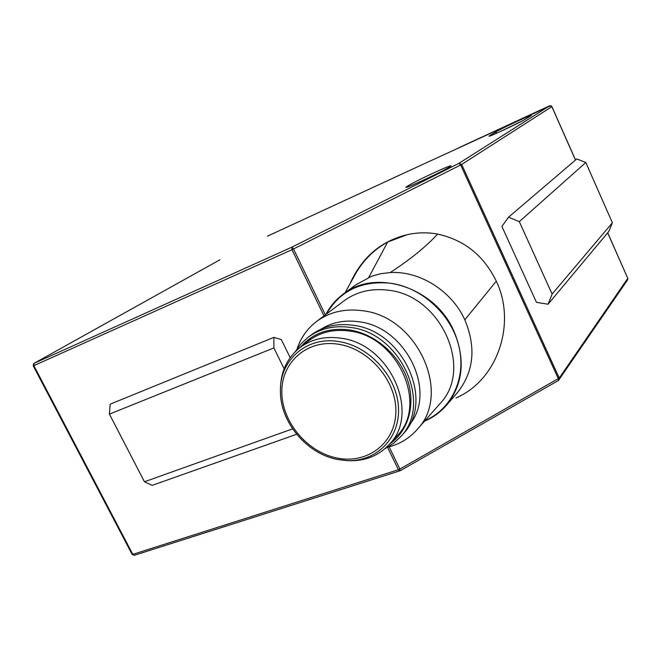 <?xml version="1.0" encoding="UTF-8"?>
<svg xmlns="http://www.w3.org/2000/svg" width="661" height="661" viewBox="0 0 661 661"><rect width="100%" height="100%" fill="white"/><g stroke="black" fill="none" stroke-linecap="round" stroke-linejoin="round"><path stroke-width="0.99" d="M417.198 166.985L267.465 236.167L417.099 167.026M459.304 147.527L549.688 105.777M575.533 160.02L551.91 106.595L550.82 105.669L417.174 166.993M501.889 226.401L536.468 302.35L548.06 304.225L552.109 294.071L519.315 221.65L508.54 217.18L501.889 226.401M323.997 315.884L291.997 249.709L291.972 247.14L458.941 163.333L549.646 105.793L551.852 106.644L461.667 164.44L559.264 378.051L399.888 469.054L399.806 470.905L398.393 469.723L132.803 554.364L33.86 365.665L34.132 363.31L219.906 259.798L34.033 363.36L291.972 247.14L293.517 248.982L460.667 164.986L461.667 164.44L458.941 163.333L460.667 164.986L558.363 378.745L558.231 380.521M548.06 304.225L608.831 231.424L612.392 222.782L585.811 162.515L576.797 158.946L508.54 217.18M350.594 282.429C362.327 257.253 380.835 241.422 406.127 234.936M290.162 357.626L281.28 339.523L273.861 337.391L273.869 347.926L284.123 368.772M612.392 222.782L552.109 294.071M585.811 162.515L519.315 221.65M456.024 398.029L460.139 396.005C499.047 376.266 515.902 321.857 496.287 281.156C483.86 255.617 464.303 239.926 437.632 234.093C427.518 232.234 417.422 232.416 407.316 234.663L387.652 242.058C374.465 249.296 363.889 259.657 355.907 273.158L345.059 292.757M273.861 337.391L110.172 404.168L109.42 414.117L144.453 481.762L152.154 485.356L296.649 434.277M355.816 284.825L371.689 276.207L380.719 273.712L390.213 272.563C419.561 270.704 451.719 290.79 464.815 319.808C476.234 347.298 473.904 371.432 457.8 392.188L456.577 393.601M109.42 414.117L273.869 347.926M144.453 481.762L292.608 428.873M325.881 314.471C329.971 306.613 335.524 299.987 342.555 294.608C374.399 268.151 434.525 286.552 453.801 330.855C465.559 359.006 463.254 383.644 446.886 404.763C440.73 412.001 433.277 417.471 424.527 421.156M297.095 348.884C300.755 337.928 307.051 328.938 315.983 321.907C329.021 312.083 344.497 308.348 362.41 310.711C417.281 316.371 452.083 393.427 417.38 429.245C409.481 438.301 399.616 444.283 387.784 447.2M308.158 341.25L311.091 337.639M321.106 329.128C332.119 322.238 344.712 319.784 358.898 321.767C406.069 326.889 437.384 391.965 409.456 424.75M402.004 435.161L403.053 434.004C435.095 401.574 403.334 330.723 353.09 325.27C336.49 322.998 322.204 326.468 310.24 335.664L308.53 336.978M300.152 347.438L308.332 341.117C319.833 332.202 333.59 328.856 349.603 331.07C397.839 336.416 428.27 404.532 397.401 435.525L396.402 436.624M280.454 388.866C280.71 371.986 286.924 358.46 299.078 348.273C310.695 339.275 324.609 335.92 340.836 338.209C389.701 343.761 420.702 412.918 389.511 444.2C378.646 455.925 364.765 461.419 347.868 460.676L346.959 460.618M551.852 106.644L575.483 160.069M607.657 232.829L627.785 278.339L607.707 232.771M627.719 278.182L627.669 279.793L627.785 278.339L559.264 378.051L558.57 380.372M449.447 167.002C440.218 172.967 395.856 193.103 407.994 185.857C417.388 179.916 459.924 160.524 449.447 167.002M495.072 132.357C501.269 128.408 537.707 111.577 530.477 116.022L525.999 118.84C519.843 122.847 481.671 140.421 490.247 135.323L495.072 132.357L497.138 133.001M134.662 555.108L132.126 554.397L134.34 555.29L400.219 470.723L558.462 380.472L627.669 279.793M33.604 363.79L33.265 365.897L33.86 365.665L291.997 249.709L292.36 247.297M422.379 180.668L435.574 174.364M499.534 131.927L522.273 120.913M530.271 116.138L525.999 118.84M491.61 135.34L490.247 135.323M387.561 447.323L398.393 469.723L399.888 469.054L389.155 446.853M325.361 314.859L293.517 248.982L291.997 249.709M458.123 397.038L460.139 396.005M464.815 319.808L496.287 281.156M368.813 277.331L387.652 242.058M390.213 272.563C410.101 259.633 425.907 246.809 437.632 234.093M326.427 314.066C339.903 290.848 361.22 280.561 390.362 283.197C421.825 287.419 451.389 314.462 458.908 346.257C466.583 378.042 451.554 409.341 424.982 420.644M317.214 320.982L343.431 301.292C356.064 291.774 370.986 288.08 388.189 290.212C440.837 295.252 473.706 368.722 440.16 403.45L417.38 429.245M295.393 351.536L300.78 344.133L307.415 337.829C319.42 328.608 333.755 325.138 350.421 327.426C400.872 332.946 432.806 404.127 400.657 436.657L393.419 443.448L384.991 448.687M300.458 347.207C312.661 333.111 329.054 327.36 349.619 329.938C374.696 333.788 398.757 354.296 407.358 379.431C416.009 404.557 408.366 431.055 389.717 443.969M337.54 459.461C306.564 453.768 279.892 421.718 280.421 390.833C279.686 360.022 306.894 335.887 339.06 341.605C369.788 346.248 397.501 377.233 398.509 408.184C399.888 439.185 375.299 462.518 345.959 460.552L337.622 459.478M337.093 458.04C307.249 452.223 281.883 421.941 281.826 392.089C281.322 362.17 307.282 339.093 338.457 344.241C369.639 348.934 397.145 381.719 395.84 412.671C395.005 443.713 366.913 464.295 337.093 458.04M449.984 166.655L449.199 167.134C442.754 171.662 403.681 189.302 407.308 186.98L407.44 186.98M525.784 118.955C520.058 122.789 485.918 138.199 490.016 135.902L490.115 135.893M33.265 365.897L132.126 554.397M457.8 392.188L446.886 404.763M355.932 284.742L343.844 293.649M403.053 434.004L400.657 436.657M397.401 435.525L389.511 444.2M280.421 390.833C279.892 421.809 306.53 453.801 337.581 459.469L347.868 460.676"/></g></svg>
